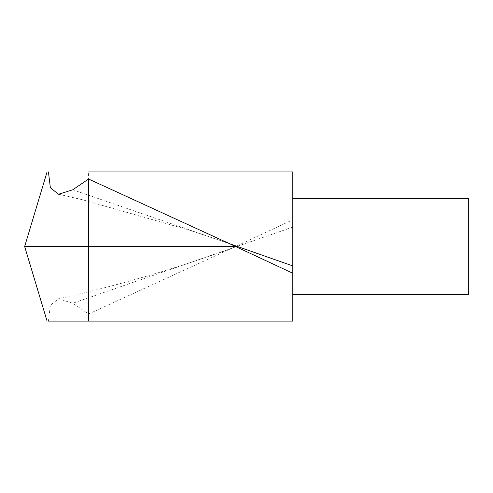 <?xml version="1.0" encoding="UTF-8"?>
<svg xmlns="http://www.w3.org/2000/svg" width="493" height="493" viewBox="0 0 493 493"><rect width="100%" height="100%" fill="white"/><g stroke="black" fill="none" stroke-linecap="round" stroke-linejoin="round"><path stroke-width="0.37" stroke-dasharray="2.46 1.85" d="M48.431 171.921L47.285 171.921L48.431 171.921M88.574 314.004L88.574 171.921L292.719 171.921L292.719 219.823L229.19 249.507L88.574 314.004L72.754 303.244L58.544 298.801L50.372 305.266L48.431 321.116L47.149 321.116M292.719 294.586L292.719 198.451L292.719 294.586M292.719 321.116L292.719 219.823M468.35 294.586L468.35 198.451M24.65 246.518L235.586 246.518M292.719 227.144L72.754 303.244M59.259 194.378L82.411 199.733L190.07 230.342L229.22 243.604L72.754 189.787M229.22 249.433L190.07 262.695C146.224 277.048 102.384 289.083 58.55 298.82"/><path stroke-width="0.74" d="M235.586 246.518L24.65 246.518L47.094 171.866M88.574 171.921L292.719 171.921L292.719 321.116L48.431 321.116L292.719 321.116M292.719 273.214L229.19 243.53L88.574 179.033L88.574 321.116M88.574 179.033L72.754 189.787L58.544 194.236L50.372 187.771L48.431 171.921M292.719 198.451L468.35 198.451L468.35 294.586L292.719 294.586M292.719 265.893L229.22 243.604M24.65 246.518L47.088 321.134M59.259 194.378L58.55 194.217"/></g></svg>
